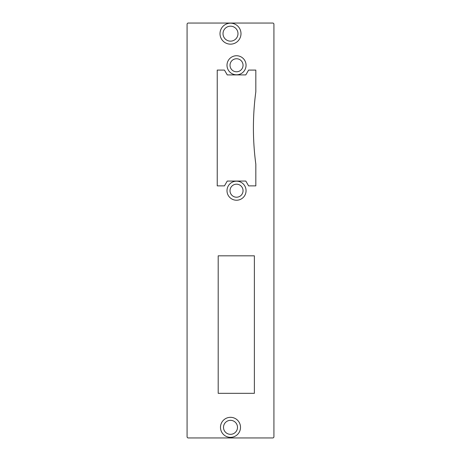 <?xml version="1.0" encoding="UTF-8"?>
<svg xmlns="http://www.w3.org/2000/svg" width="461" height="461" viewBox="0 0 461 461"><rect width="100%" height="100%" fill="white"/><g stroke="black" fill="none" stroke-linecap="round" stroke-linejoin="round"><path stroke-width="0.69" d="M240.509 427.335A10.009 10.009 0 0 1 225.492 436.008A10.009 10.009 0 0 1 225.492 418.669A10.009 10.009 0 0 1 240.509 427.335M246.059 190.698A9.525 9.525 0 0 1 231.768 198.95A9.525 9.525 0 0 1 231.768 182.447A9.525 9.525 0 0 1 246.059 190.698M246.059 65.266A9.525 9.525 0 0 1 231.768 73.518A9.525 9.525 0 0 1 231.768 57.014A9.525 9.525 0 0 1 246.059 65.266M240.994 33.665A10.494 10.494 0 0 1 225.256 42.752A10.494 10.494 0 0 1 225.256 24.577A10.494 10.494 0 0 1 240.994 33.665M188.284 437.95L272.716 437.95A1.204 1.204 0 0 0 273.92 436.746L273.92 24.254A1.204 1.204 0 0 0 272.716 23.05L188.284 23.05A1.204 1.204 0 0 0 187.08 24.254L187.08 436.746A1.204 1.204 0 0 0 188.284 437.95M254.38 255.826L218.197 255.826L218.197 393.325L254.38 393.325L254.38 255.826M255.826 164.162A272.578 272.578 0 0 1 255.826 91.797L255.826 70.089L248.594 70.089L245.805 74.913L227.256 74.913L224.467 70.089L217.235 70.089L217.235 185.875L224.467 185.875L227.256 181.052L245.805 181.052L248.594 185.875L255.826 185.875L255.826 164.162M237.98 33.665A7.48 7.48 0 0 0 226.76 27.187A7.48 7.48 0 0 0 226.76 40.142A7.48 7.48 0 0 0 237.98 33.665M237.496 427.335A6.996 6.996 0 0 0 227.002 421.279A6.996 6.996 0 0 0 227.002 433.392A6.996 6.996 0 0 0 237.496 427.335M243.045 65.266A6.512 6.512 0 0 0 233.272 59.625A6.512 6.512 0 0 0 233.272 70.902A6.512 6.512 0 0 0 243.045 65.266M243.045 190.698A6.512 6.512 0 0 0 233.272 185.057A6.512 6.512 0 0 0 233.272 196.34A6.512 6.512 0 0 0 243.045 190.698"/></g></svg>
